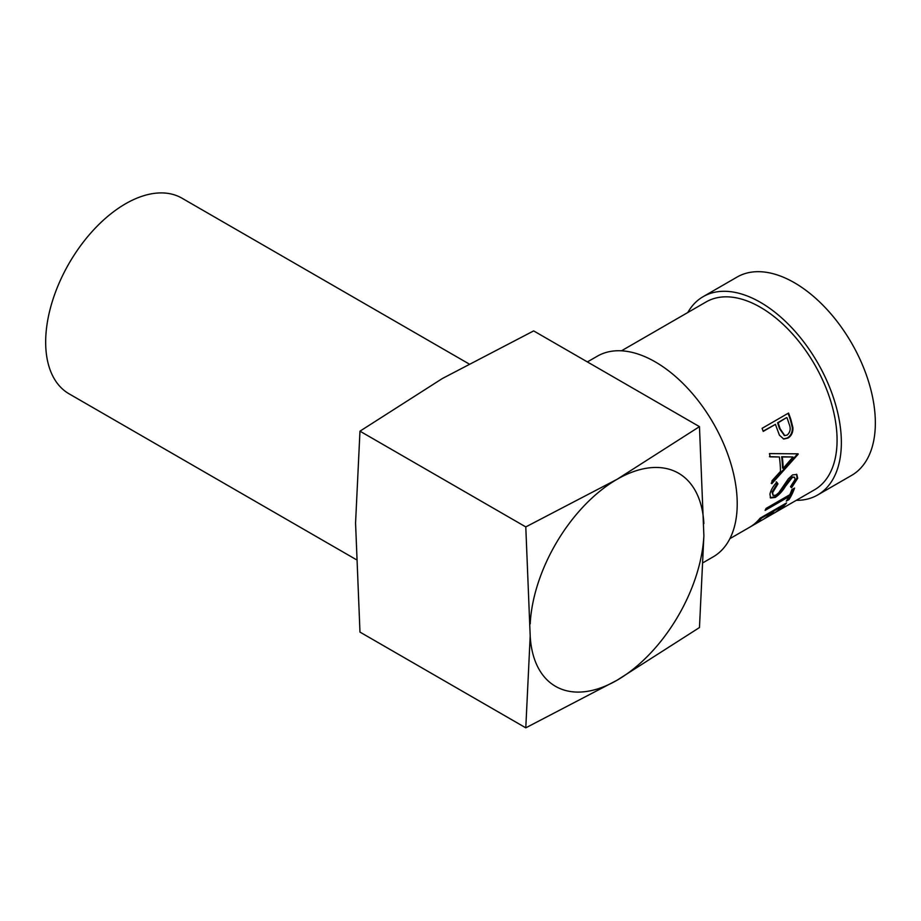 <?xml version="1.0" encoding="UTF-8"?>
<svg xmlns="http://www.w3.org/2000/svg" width="921" height="921" viewBox="0 0 921 921"><rect width="100%" height="100%" fill="white"/><g stroke="black" fill="none" stroke-linecap="round" stroke-linejoin="round"><path stroke-width="1.38" d="M356.013 559.484L69.052 393.808A112.938 65.207 -60 0 1 51.749 303.308A112.938 65.207 -60 0 1 125.521 203.794A112.938 65.207 -60 0 1 181.99 198.199L468.812 363.795M587.391 361.93L597.372 356.162A115.85 66.888 60 0 1 655.303 361.907A115.85 66.888 60 0 1 730.986 464A115.85 66.888 60 0 1 713.222 556.825L703.322 562.547M788.549 413.057A108.448 62.605 60 0 1 790.943 419.757L792.935 427.758C793.05 432.559 791.369 436.013 787.904 438.108L783.736 439.029L779.442 435.23L776.299 426.791A108.448 62.605 60 0 0 775.436 424.351L763.221 431.396A108.448 62.605 60 0 0 762.093 428.334L788.549 413.057M798.173 454.249L771.833 483.686A108.448 62.605 60 0 0 771.971 480.785L780.49 471.391A108.448 62.605 60 0 0 779.373 456.977L770.106 456.862A108.448 62.605 60 0 0 769.484 453.593L798.139 453.834A108.448 62.605 60 0 1 798.173 454.249L797.54 453.949L771.199 483.26M776.829 482.236L777.946 483.905L772.65 492.562L773.122 495.486L775.966 495.13L778.809 492.712L788.318 478.851L792.532 474.937L796.803 474.453L797.713 478.241L791.565 487.762L790.506 486.645L795.053 479.53L794.581 477.205L792.348 477.423L785.371 486.403C782.562 491.077 779.212 494.75 775.286 497.421L770.543 497.985L769.933 494.128C770.877 490.064 773.18 486.104 776.829 482.236M788.86 496.684L765.109 510.395A108.448 62.605 60 0 0 766.065 508.427L789.815 494.715A108.448 62.605 60 0 0 791.841 489.65L794.547 488.084A108.448 62.605 60 0 1 788.986 499.573L786.269 501.139A108.448 62.605 60 0 0 788.86 496.684L788.284 496.039L765.777 509.037M786.569 502.901A108.448 62.605 60 0 1 777.405 511.178L774.699 512.744A108.448 62.605 60 0 0 782.551 506.009L774.411 510.706A108.448 62.605 60 0 1 766.548 517.441L763.843 519.007A108.448 62.605 60 0 0 771.694 512.272L761.517 518.143A108.448 62.605 60 0 1 753.666 524.889L750.949 526.455A108.448 62.605 60 0 0 760.113 518.166L786.569 502.901M621.456 350.82L706.177 301.904A108.448 62.605 60 0 1 760.401 307.28A108.448 62.605 60 0 1 831.237 402.834A108.448 62.605 60 0 1 814.625 489.73L729.904 538.647M687.791 312.518A114.503 66.105 60 0 1 703.149 296.654A114.503 66.105 60 0 1 760.401 302.33A114.503 66.105 60 0 1 835.197 403.225A114.503 66.105 60 0 1 817.652 494.98A114.503 66.105 60 0 1 796.239 500.345M703.149 296.654L737.122 277.037A114.503 66.105 60 0 1 794.374 282.712A114.503 66.105 60 0 1 869.182 383.62A114.503 66.105 60 0 1 851.626 475.374L817.652 494.98M359.973 431.178L355.564 523.024L359.973 632.094L525.787 727.832L617.035 680.239L699.465 627.558L703.886 535.711A123.034 71.032 -60 0 1 617.035 680.239A123.034 71.032 -60 0 1 530.197 635.985L525.787 526.916L359.973 431.178L442.402 378.496L533.662 330.904L699.465 426.642L703.886 535.711M699.465 426.642L617.035 479.323L525.787 526.916M525.787 727.832L530.197 635.985M530.197 623.851A123.034 71.032 -60 0 1 617.035 479.323A123.034 71.032 -60 0 1 703.886 523.577M788.077 413.333A107.55 62.087 60 0 1 790.379 419.746L792.348 427.678C792.451 432.444 790.771 435.886 787.294 437.982L783.426 438.96M792.935 427.758L792.348 427.678M787.904 438.108L787.294 437.982M775.436 424.351L763.129 431.143M786.971 417.697A108.448 62.605 60 0 1 789.09 423.936C791.012 428.507 790.368 432.225 787.156 435.08L784.761 435.587L780.122 428.795L778.153 422.785L786.407 417.708L777.589 422.797L779.546 428.76L784.45 435.518M780.122 428.795L779.546 428.76M779.373 456.977L769.484 456.666M792.993 456.989L781.664 456.747A107.55 62.087 60 0 1 782.539 468.018L783.172 468.363L792.993 456.989L782.297 456.989A108.448 62.605 60 0 1 783.172 468.363M781.664 456.747L782.297 456.989M777.946 483.905L777.312 483.456L772.028 492.056L773.122 495.486M772.65 492.562L772.028 492.056M796.481 474.257L797.091 477.734L790.955 487.197M797.713 478.241L797.091 477.734M794.581 477.205L791.715 476.951L784.75 485.897C781.952 490.536 778.59 494.197 774.676 496.856L770.255 497.674M792.348 477.423L791.715 476.951M788.664 481.234L788.031 480.75M785.371 486.403L784.75 485.897M775.286 497.421L774.676 496.856M776.196 481.81L777.312 483.456M793.534 488.683A107.55 62.087 60 0 1 788.434 498.894L788.986 499.573M788.434 498.894L787.259 499.573M773.456 510.464A107.55 62.087 60 0 1 771.694 512.26L771.291 511.719M760.562 517.913A107.55 62.087 60 0 1 758.869 519.651M784.312 504.201A107.55 62.087 60 0 1 782.551 505.997M784.761 435.587L784.139 435.483"/></g></svg>
